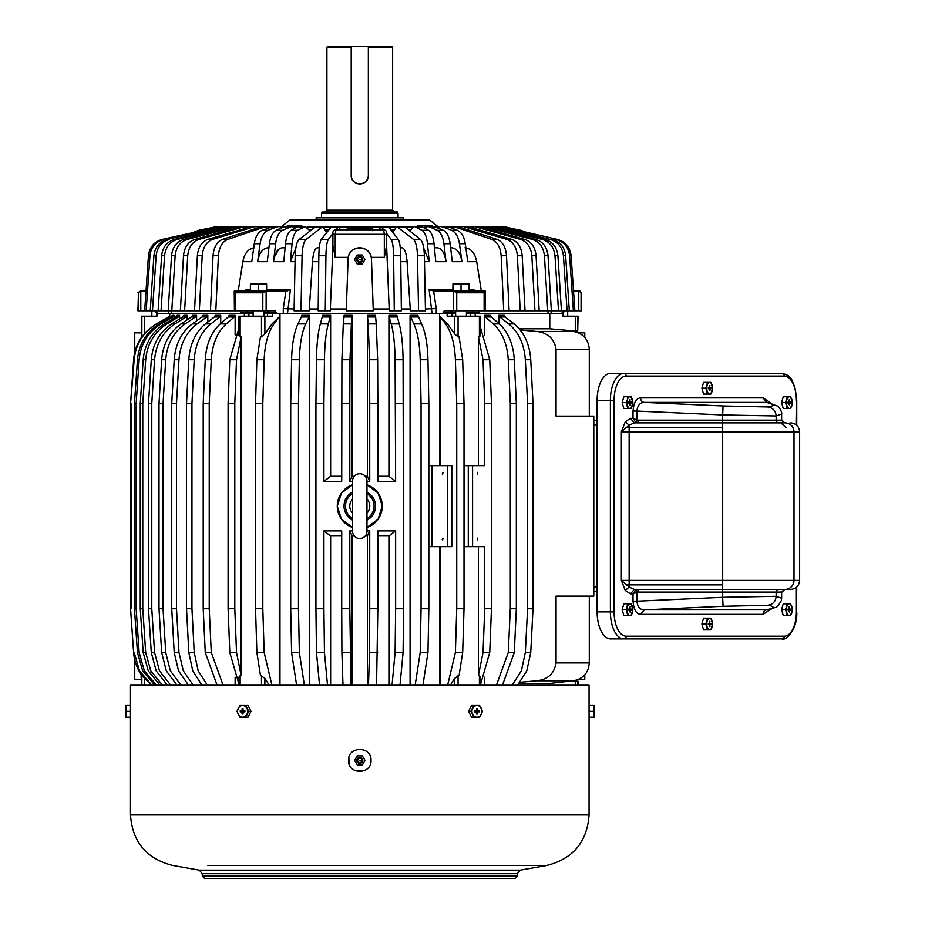 <?xml version="1.0" encoding="UTF-8"?>
<svg xmlns="http://www.w3.org/2000/svg" width="925" height="925" viewBox="0 0 925 925"><rect width="100%" height="100%" fill="white"/><g stroke="black" fill="none" stroke-linecap="round" stroke-linejoin="round"><path stroke-width="1.39" d="M562.909 316.2L562.909 313.506L562.539 316.2L575.281 316.2L575.281 331.058L549.774 328.803L519.226 328.803M141.502 337.243L141.502 316.2L157.007 316.2L157.007 313.506L156.637 316.2M247.218 310.8L246.825 313.506L169.761 313.506L169.761 317.772M253.115 313.506L244.362 313.506L244.362 316.2M263.914 313.506L267.498 313.506L267.498 316.2M234.8 403.508L228.093 403.508L228.093 608.731L229.805 652.495L236.523 652.495L234.8 608.731L234.8 403.508L236.523 359.744L241.101 336.839L238.927 335.22L238.927 316.2L272.412 316.2L272.412 313.506L267.498 313.506M452.105 310.8L449.804 312.604L449.804 313.506L283.281 313.506L283.281 308.592L294.115 309.008M455.632 313.506L447.133 313.506L447.133 316.2L454.661 316.2L454.661 333.925L447.515 323.912L445.572 323.912C451.446 332.144 454.718 344.088 455.389 359.744L456.73 403.508L456.73 608.731L464.015 608.731L462.673 652.495L459.078 675.4L454.661 678.314L450.313 685.24M466.431 313.506L470.64 313.506L470.64 316.2M475.184 316.2L475.184 313.506L470.64 313.506M549.774 328.803L549.774 313.506L478.792 313.506L479.497 310.8M452.036 313.506L452.036 316.2M479.404 316.2L479.404 336.839L480.618 335.22L480.618 316.2L454.661 316.2M577.697 316.2L577.697 331.058L578.044 316.2L575.281 316.2M584.785 674.811L584.785 679.389L578.53 679.389M439.572 546.629L439.572 685.24M440.265 546.629L440.265 685.24M578.044 685.24L578.044 681.182L569.372 681.182L549.774 683.436L549.774 685.24M462.673 652.495L455.389 652.495L447.619 685.24M431.836 546.629L431.836 465.622L451.793 465.622L451.793 546.629L428.83 546.629M279.281 685.24L279.281 316.917L273.973 323.912C268.1 332.144 264.827 344.088 264.157 359.744L262.816 403.508L255.531 403.508L255.531 608.731L256.873 652.495L260.468 675.4L264.885 678.314L269.233 685.24M241.101 336.839L241.101 675.4L238.927 677.031L238.927 685.24M261.486 316.2L261.486 336.839L260.468 336.839L256.873 359.744L255.531 403.508M455.389 652.495L456.73 608.731M447.665 465.622L447.665 546.629M442.231 539.761L443.04 538.188L442.636 539.876M442.231 474.062L443.04 472.478L442.636 474.167M431.836 465.622L428.83 465.622M410.076 315.333L417.834 315.333L421.603 323.912L413.833 323.912L410.076 315.333L410.076 685.24M422.933 685.24L427.963 652.495L428.83 608.731L428.83 403.508L427.963 359.744C427.535 344.088 425.408 332.144 421.603 323.912M168.604 318.454L168.604 316.917L156.522 323.912C143.155 332.144 135.709 344.088 134.183 359.744L130.564 403.508L130.564 608.731L133.616 652.495C134.252 660.878 136.969 668.521 141.791 675.4L151.619 685.24M236.523 359.744L229.805 359.744L238.927 328.121M236.523 652.495L241.101 675.4M458.06 316.2L458.06 336.839L459.078 336.839L462.673 359.744L464.015 403.508L464.015 608.731M464.015 403.508L456.73 403.508M427.963 652.495L420.193 652.495L415.163 685.24M428.83 403.508L421.06 403.508L421.06 608.731L428.83 608.731M427.963 359.744L420.193 359.744L421.06 403.508M134.749 659.883L134.749 679.389L141.502 679.389M135.432 662.393L136.727 666.093M141.074 674.348L141.502 685.24M234.8 608.731L228.093 608.731M420.193 652.495L421.06 608.731M420.193 359.744C419.765 344.088 417.637 332.144 413.833 323.912M134.749 352.367L134.749 332.861L141.502 332.861M458.06 336.839L454.661 333.925M440.265 465.622L440.265 316.917L445.572 323.912M440.265 316.917L447.515 323.912M520.197 329.971L536.488 331.451C547.75 332.607 554.272 338.573 556.052 349.338L589.294 349.338C588.497 339.359 583.189 333.405 573.373 331.451L536.488 331.451M484.411 315.333L490.435 315.333L491.279 316.986L499.303 323.912L493.279 323.912L485.255 316.986L484.411 315.333L484.411 335.047M502.425 685.24L514.288 652.495L516.335 608.731L516.335 403.508L514.288 359.744C513.271 344.088 508.276 332.144 499.303 323.912M505.189 316.986L499.766 316.986L498.829 315.333L504.252 315.333L505.189 316.986L514.103 323.912L508.681 323.912C518.648 332.144 524.197 344.088 525.331 359.744L527.597 403.508L527.597 608.731L533.02 608.731L533.02 403.508L527.597 403.508M533.02 403.508L530.742 359.744C529.609 344.088 524.07 332.144 514.103 323.912M517.572 685.24L526.799 670.787L530.742 652.495L533.02 608.731M577.697 331.058L575.281 331.058M514.288 652.495L508.264 652.495L496.413 685.24M516.335 403.508L510.311 403.508L510.311 608.731L516.335 608.731M514.288 359.744L508.264 359.744L510.311 403.508M530.742 652.495L525.331 652.495L521.376 670.787L512.149 685.24M520.197 682.268L536.488 680.788C547.75 679.632 554.272 673.666 556.052 662.901L556.052 596.128L593.792 596.128L593.792 416.111L556.052 416.111L556.052 349.338M480.618 328.121L489.741 359.744L483.023 359.744L478.445 336.839L478.445 465.622M479.404 336.839L478.445 336.839M397.103 316.986L389.124 316.986L388.916 315.333L396.883 315.333L399.195 323.912L391.217 323.912C393.541 332.144 394.836 344.088 395.102 359.744L395.634 481.37L377.828 481.37L377.828 403.508L369.734 403.508L369.734 481.37L366.971 481.37M400.005 685.24L403.08 652.495L403.612 608.731L403.08 359.744C402.814 344.088 401.519 332.144 399.195 323.912M377.828 535.968L388.916 535.968L395.634 530.869L377.828 530.869L377.828 608.731L369.734 608.731L369.734 530.869L366.971 530.869M376.556 685.24L377.828 608.731M352.171 685.24L352.171 535.968L349.8 530.869L349.8 608.731L341.718 608.731L341.718 530.869L323.912 530.869L323.912 608.731L315.934 608.731L315.934 403.508L323.912 403.508L323.912 481.37L330.63 476.271L330.63 315.333L328.329 323.912L320.351 323.912C318.027 332.144 316.732 344.088 316.466 359.744L315.934 403.508M351.072 685.24L349.8 608.731M330.63 685.24L330.63 535.968L323.912 530.869M327.519 685.24L324.444 652.495L323.912 608.731M330.63 315.333L322.652 315.333L320.351 323.912M323.912 403.508L324.444 359.744C324.71 344.088 326.005 332.144 328.329 323.912M352.09 316.986L344.007 316.986L344.088 315.333L352.171 315.333L352.09 316.986L351.361 323.912L343.279 323.912L341.903 359.744L341.718 481.37L323.912 481.37M352.171 315.333L352.171 476.271L349.8 481.37L349.8 403.508L341.718 403.508M349.8 403.508L349.997 359.744L351.361 323.912M367.375 315.333L375.458 315.333L376.267 323.912L368.185 323.912L367.375 315.333L367.375 476.271L369.734 481.37M377.828 403.508L377.643 359.744L376.267 323.912M309.112 316.986L301.353 316.986L301.712 315.333L309.47 315.333L309.112 316.986L305.712 323.912L297.942 323.912C294.138 332.144 292.011 344.088 291.583 359.744L290.716 403.508L290.716 608.731L298.474 608.731L298.474 403.508L290.716 403.508M309.47 315.333L309.47 685.24M298.474 403.508L299.353 359.744C299.781 344.088 301.897 332.144 305.712 323.912M304.383 685.24L299.353 652.495L298.474 608.731M403.08 652.495L395.102 652.495L392.027 685.24M395.634 530.869L395.634 608.731L403.612 608.731M403.612 403.508L395.634 403.508M377.643 652.495L369.549 652.495L368.474 685.24M349.997 652.495L341.903 652.495L342.99 685.24M324.444 652.495L316.466 652.495L319.541 685.24M377.643 359.744L369.549 359.744L369.734 403.508M299.353 652.495L291.583 652.495L296.613 685.24M352.575 530.869L349.8 530.869M352.575 481.37L349.8 481.37M352.575 484.804L341.498 493.002L337.267 506.125L341.498 519.249L352.575 527.435A22.501 22.501 0 0 1 352.575 484.804M366.971 527.435L378.047 519.249L382.279 506.125L378.047 493.002L366.971 484.804A22.501 22.501 0 0 1 366.971 527.435M174.016 318.119L174.016 315.333L172.778 316.986L161.042 323.912L159.366 323.912L171.09 316.986L172.327 315.333L171.09 316.986L172.778 316.986M156.475 685.24L144.346 670.787L139.143 652.495L136.148 608.731L136.148 403.508L139.143 359.744C140.635 344.088 147.931 332.144 161.042 323.912M179.589 315.333L178.386 316.986L166.986 323.912L164.477 323.912L175.889 316.986L177.08 315.333L179.589 315.333L179.589 318.952M162.546 685.24L150.74 670.787L145.688 652.495L142.774 608.731L142.774 403.508L145.688 359.744C147.133 344.088 154.232 332.144 166.986 323.912M187.139 315.333L185.994 316.986L175.033 323.912L171.738 323.912L182.699 316.986L183.844 315.333L187.139 315.333L187.139 319.853M170.767 685.24L159.435 670.787L154.567 652.495L151.781 608.731L151.781 403.508L154.567 359.744C155.967 344.088 162.788 332.144 175.033 323.912M195.487 316.986L191.44 316.986L192.539 315.333L196.586 315.333L195.487 316.986L185.104 323.912L181.057 323.912C169.448 332.144 162.985 344.088 161.655 359.744L159.008 403.508L159.008 608.731L163.054 608.731L163.054 403.508L159.008 403.508M163.054 403.508L165.714 359.744C167.032 344.088 173.495 332.144 185.104 323.912M181.057 685.24L170.316 670.787L165.714 652.495L163.054 608.731M196.586 315.333L196.586 320.871M193.313 685.24L183.277 670.787L178.976 652.495L176.502 608.731L176.502 403.508L178.976 359.744C180.213 344.088 186.249 332.144 197.094 323.912L206.795 316.986L207.813 315.333L207.813 322.062M207.397 685.24L198.17 670.787L194.215 652.495L191.949 608.731L191.949 403.508L194.215 359.744C195.348 344.088 200.898 332.144 210.865 323.912L219.78 316.986L220.717 315.333L220.717 323.507M234.291 316.986L228.267 316.986L229.111 315.333L235.135 315.333L234.291 316.986L226.267 323.912L220.242 323.912C211.27 332.144 206.275 344.088 205.258 359.744L203.211 403.508L203.211 608.731L209.223 608.731L209.223 403.508L203.211 403.508M235.135 315.333L235.135 335.047M235.135 677.192L235.135 685.24M209.223 403.508L211.282 359.744C212.299 344.088 217.294 332.144 226.267 323.912M223.133 685.24L211.282 652.495L209.223 608.731M139.143 359.744L137.455 359.744L134.46 403.508L134.46 608.731L136.148 608.731M136.148 403.508L134.46 403.508M139.143 652.495L137.455 652.495L142.658 670.787L154.799 685.24M145.688 359.744L143.178 359.744L140.265 403.508L140.265 608.731L142.774 608.731M142.774 403.508L140.265 403.508M145.688 652.495L143.178 652.495L148.243 670.787L160.037 685.24M154.567 359.744L151.284 359.744L148.486 403.508L148.486 608.731L151.781 608.731M151.781 403.508L148.486 403.508M154.567 652.495L151.284 652.495L156.14 670.787L167.471 685.24M165.714 652.495L161.655 652.495L166.269 670.787L177.01 685.24M178.976 652.495L174.212 652.495L178.513 670.787L188.55 685.24M176.502 403.508L171.738 403.508L171.738 608.731L176.502 608.731M178.976 359.744L174.212 359.744L171.738 403.508M207.813 315.333L203.049 315.333L202.032 316.986L192.331 323.912C181.485 332.144 175.449 344.088 174.212 359.744M194.215 652.495L188.792 652.495L192.747 670.787L201.974 685.24M191.949 403.508L186.526 403.508L186.526 608.731L191.949 608.731M194.215 359.744L188.792 359.744L186.526 403.508M220.717 315.333L215.294 315.333L214.357 316.986L205.442 323.912C195.476 332.144 189.937 344.088 188.792 359.744M211.282 652.495L205.258 652.495L217.121 685.24M134.183 359.744L133.616 359.744C134.252 351.361 136.969 343.718 141.791 336.839L146.925 331.058L156.348 323.912L168.604 316.917M489.741 359.744L491.453 403.508L484.735 403.508L484.735 465.622L472.583 465.622L472.583 546.629L484.735 546.629L484.735 608.731L491.453 608.731L489.741 652.495L480.618 684.118M480.618 685.24L480.618 677.031L478.445 675.4L483.023 652.495L484.735 608.731M478.445 675.4L478.445 546.629M472.583 546.629L464.639 546.629L464.639 465.622L468.281 465.622L468.281 546.629M477.416 472.363L477.416 474.167L477.416 472.363M477.416 538.072L477.416 539.876L477.416 538.072M472.583 465.622L468.281 465.622M256.873 652.495L264.157 652.495L262.816 608.731L255.531 608.731M262.816 403.508L262.816 608.731M133.616 652.495L130.564 608.731M131.13 403.508L131.13 608.731M597.122 591.63L593.792 591.63M593.792 420.609L597.122 420.609M491.453 403.508L491.453 608.731M133.616 359.744L130.564 403.508M134.183 652.495L139.49 670.787L151.862 685.24M205.258 652.495L203.211 608.731M228.267 316.986L220.242 323.912M188.792 652.495L186.526 608.731M174.212 652.495L171.738 608.731M161.655 652.495L159.008 608.731M191.44 316.986L181.057 323.912M151.284 652.495L148.486 608.731M151.284 359.744C152.671 344.088 159.493 332.144 171.738 323.912M143.178 652.495L140.265 608.731M143.178 359.744C144.635 344.088 151.735 332.144 164.477 323.912M137.455 652.495L134.46 608.731M137.455 359.744C138.947 344.088 146.254 332.144 159.366 323.912M174.016 315.333L172.327 315.333M264.157 652.495L271.927 685.24M279.281 316.917L272.031 323.912L264.885 333.925L261.486 336.839M291.583 652.495L290.716 608.731M301.353 316.986L297.942 323.912M369.549 359.744L368.185 323.912M344.007 316.986L343.279 323.912M316.466 652.495L315.934 608.731M341.903 652.495L341.718 608.731M369.549 652.495L369.734 608.731M395.102 652.495L395.634 608.731M389.124 316.986L391.217 323.912M388.916 315.333L388.916 476.271L395.634 481.37M388.916 476.271L377.828 476.271M367.375 476.271L365.271 476.271M354.275 476.271L352.171 476.271M341.718 476.271L330.63 476.271M330.63 535.968L341.718 535.968M352.171 535.968L354.275 535.968M365.271 535.968L367.375 535.968L369.734 530.869M367.375 535.968L367.375 685.24M388.916 535.968L388.916 685.24M483.023 359.744L484.735 403.508M525.331 652.495L527.597 608.731M499.766 316.986L508.681 323.912M508.264 359.744C507.247 344.088 502.252 332.144 493.279 323.912M508.264 652.495L510.311 608.731M498.829 315.333L498.829 323.507M484.411 677.192L484.411 685.24M229.805 359.744L228.093 403.508M229.805 652.495L238.927 684.118M519.226 683.436L549.774 683.436M578.53 332.861L584.785 332.861L584.785 337.428M248.906 313.506L248.906 316.2M279.974 313.506L279.974 685.24M439.572 313.506L439.572 465.622M346.274 310.8L373.272 310.8L371.468 259.093A11.701 11.701 0 0 0 359.767 247.796A11.701 11.701 0 0 0 348.078 259.093L346.274 310.8M348.078 259.093L348.262 257.358C349.847 244.928 369.699 244.928 371.272 257.358L371.468 259.093M325.265 310.8L318.177 310.8L318.847 255.739L325.935 255.739L325.265 310.8L330.341 310.8L330.341 309.008L346.332 309.008M300.983 310.8L294.081 310.8L295.179 255.739L302.082 255.739L300.983 310.8L309.297 310.8L309.297 309.008L318.2 309.008M267.441 310.8L269.742 312.604L269.742 313.506L287.49 313.506L290.404 289.618L266.62 289.618M472.71 226.498L480.167 226.949L467.865 226.498L511.779 239.436C517.908 241.807 521.365 247.241 522.174 255.739L517.352 255.739C516.543 247.241 513.086 241.807 506.969 239.436L463.043 226.498L457.609 226.498L497.153 239.436C502.657 241.807 505.778 247.241 506.507 255.739L501.153 255.739L503.732 310.8L453.412 310.8L453.412 291.005L433.628 291.005L436.265 308.592L425.431 309.008M392.917 232.441L396.709 226.498L413.498 239.436C415.834 241.807 417.163 247.241 417.464 255.739L418.562 310.8L410.249 310.8L410.249 309.008L401.346 309.008M386.569 233.412L391.183 239.436C392.616 241.807 393.426 247.241 393.611 255.739L394.281 310.8L389.194 310.8L389.194 309.008L373.214 309.008M335.914 229.793C333.509 230.105 332.503 231.608 332.896 234.302L335.22 234.302L335.914 229.793L383.632 229.793L384.326 234.302L384.326 257.358L386.604 245.564L389.194 309.008M384.326 257.358L371.272 257.358M267.926 247.796L268.921 247.796L267.926 247.796C262.608 248.386 259.173 253.011 257.624 261.683L267.279 261.683L269.395 243.726C270.377 236.673 272.632 232.198 276.17 230.29L283.559 226.949L291.78 226.498L282.403 230.29L276.17 230.29M285.108 247.796L282.287 247.796L285.108 247.796M309.297 309.008L312.453 261.683C313.205 253.011 314.87 248.386 317.437 247.796L319.275 247.796M400.271 247.796L402.109 247.796C404.676 248.386 406.341 253.011 407.081 261.683L410.249 309.008M434.438 247.796L437.259 247.796L434.438 247.796M450.625 247.796L451.62 247.796L450.625 247.796M318.847 255.739C319.033 247.241 319.842 241.807 321.264 239.436L328.363 239.436C326.93 241.807 326.12 247.241 325.935 255.739M340.423 229.793L338.619 226.498L331.532 226.498L321.264 239.436M295.179 255.739C295.48 247.241 296.809 241.807 299.145 239.436L306.048 239.436C303.712 241.807 302.382 247.241 302.082 255.739M326.629 232.441L322.837 226.498L315.934 226.498L299.145 239.436M171.541 310.8L171.541 313.506L168.466 313.506L168.466 310.8M154.891 310.8L156.787 313.506L168.466 313.506M551.08 310.8L551.08 313.506L562.758 313.506L564.655 310.8M551.08 313.506L548.005 313.506L548.005 310.8M472.328 310.8L472.721 313.506L478.792 313.506M436.265 308.592L436.265 313.506L432.056 313.506L429.142 289.618L433.628 291.005M224.521 226.532L219.618 226.949L167.205 239.436C159.366 241.807 154.938 247.241 153.908 255.739L150.243 310.8L144.67 310.8L148.439 255.739C149.503 247.241 154.059 241.807 162.118 239.436L220.67 226.509M218.335 226.498L195.221 231.77M217.56 226.498L198.759 230.29L194.273 231.99M218.011 226.498L199.303 230.29M196.69 231.423L200.054 230.29M221.364 226.498L162.118 239.436M146.173 310.8L149.942 255.739C150.995 247.241 155.55 241.807 163.609 239.436M223.457 226.498L227.041 226.556L221.85 226.949L167.205 239.436M150.243 310.8L152.475 310.8L156.14 255.739C157.169 247.241 161.597 241.807 169.425 239.436M152.475 310.8L158.117 310.8L161.632 255.739C162.627 247.241 166.882 241.807 174.397 239.436L224.752 226.949L227.677 226.949L177.334 239.436L174.397 239.436M233.112 226.602L227.677 226.949M240.581 226.671L234.962 226.949L187.232 239.436C180.097 241.807 176.062 247.241 175.126 255.739L171.53 255.739L168.188 310.8L161.042 310.8L164.558 255.739C165.552 247.241 169.807 241.807 177.334 239.436M175.126 255.739L171.796 310.8L168.188 310.8M249.357 226.775L243.61 226.949L199.025 239.436C192.365 241.807 188.596 247.241 187.717 255.739L183.485 255.739L180.375 310.8L171.796 310.8M187.717 255.739L184.607 310.8L180.375 310.8M251.739 226.498L207.767 239.436C201.638 241.807 198.181 247.241 197.372 255.739L194.516 310.8L184.607 310.8M248.721 226.949L261.937 226.498L222.393 239.436C216.878 241.807 213.767 247.241 213.039 255.739L210.461 310.8L194.516 310.8M254.572 247.796C248.524 248.386 244.616 253.011 242.847 261.683L238.222 291.005M242.847 261.683L251.797 261.683L254.282 243.726C255.427 236.673 258.087 232.198 262.238 230.29L273.268 226.498L264.619 226.949L227.747 239.436C222.231 241.807 219.121 247.241 218.392 255.739L215.814 310.8L275.28 310.8L276.425 313.506M269.395 243.726L275.627 243.726L273.522 261.683C274.841 253.011 277.754 248.386 282.287 247.796M295.283 227.908L291.78 226.498M275.627 243.726C276.61 236.673 278.864 232.198 282.403 230.29M309.967 230.799L305.215 226.498L298.636 226.498L291.005 230.29C288.137 232.198 286.299 236.673 285.501 243.726L292.08 243.726L290.358 261.683L295.803 248.282M305.215 226.498L297.584 230.29L291.005 230.29M292.08 243.726C292.878 236.673 294.705 232.198 297.584 230.29M338.619 226.498L335.74 229.805M409.578 230.799L414.331 226.498L421.962 230.29C424.829 232.198 426.668 236.673 427.466 243.726L429.188 261.683L423.743 248.282M414.331 226.498L422.528 226.949L428.541 230.29L421.962 230.29M427.466 243.726L434.045 243.726C433.247 236.673 431.408 232.198 428.541 230.29M434.045 243.726L435.767 261.683L446.023 261.683C444.705 253.011 441.78 248.386 437.259 247.796M424.263 227.908L427.766 226.498L433.998 226.498L443.376 230.29L437.143 230.29L432.923 228.383L429.755 226.949L435.987 226.949M437.143 230.29C440.682 232.198 442.936 236.673 443.919 243.726L450.151 243.726C449.168 236.673 446.914 232.198 443.376 230.29M450.151 243.726L452.267 261.683L461.922 261.683C460.373 253.011 456.938 248.386 451.62 247.796M448.613 226.949L457.308 230.29L451.481 230.29L442.786 226.949L454.927 226.949L491.799 239.436C497.315 241.807 500.425 247.241 501.153 255.739M451.481 230.29C455.632 232.198 458.291 236.673 459.436 243.726L465.263 243.726C464.119 236.673 461.459 232.198 457.308 230.29M465.263 243.726L467.749 261.683L476.699 261.683C474.93 253.011 471.022 248.386 464.974 247.796M506.507 255.739L509.085 310.8L503.732 310.8M522.174 255.739L525.03 310.8L520.22 310.8L517.352 255.739M480.167 226.949L524.752 239.436L520.521 239.436L475.936 226.949M536.061 255.739L531.829 255.739L534.939 310.8L539.171 310.8L536.061 255.739C535.182 247.241 531.413 241.807 524.752 239.436M478.965 226.671L488.18 226.949L535.91 239.436L532.314 239.436L484.584 226.949L488.18 226.949M548.016 255.739L544.42 255.739L547.75 310.8L551.346 310.8L548.016 255.739C547.08 247.241 543.044 241.807 535.91 239.436M486.434 226.602L494.794 226.949L545.137 239.436L542.212 239.436L491.869 226.949L494.794 226.949M557.914 255.739L554.977 255.739L558.503 310.8L561.429 310.8L557.914 255.739C556.919 247.241 552.664 241.807 545.137 239.436M492.505 226.556L499.928 226.949L550.121 239.436L499.928 226.949M565.637 255.739L563.406 255.739L567.071 310.8L569.303 310.8L565.637 255.739C564.608 247.241 560.18 241.807 552.341 239.436M497.696 226.949L503.524 226.949L557.428 239.436L503.524 226.949M581.073 310.8L581.073 292.797L581.64 310.8L574.876 310.8L571.107 255.739C570.043 247.241 565.487 241.807 557.428 239.436L562.018 241.217M501.789 226.498L519.492 230.29L505.547 226.949M524.325 231.77L520.243 230.29M501.778 226.498L520.752 230.29L525.273 231.99L520.833 230.313M274.482 256.803L278.76 249.23M244.142 256.803L245.333 254.259M249.415 249.53L253.716 247.842M235.424 310.8L235.424 292.797L262.816 292.797L265.903 291.005L287.028 291.005L290.404 289.618M417.464 255.739L424.367 255.739C424.066 247.241 422.737 241.807 420.401 239.436L404.745 226.949L397.842 226.949M393.611 255.739L400.698 255.739C400.513 247.241 399.704 241.807 398.27 239.436L388.708 226.949L380.927 226.498L383.806 229.805M217.965 226.498L218.658 226.498M231.319 226.498L224.752 226.949M161.042 310.8L158.117 310.8M238.407 226.498L231.366 226.949L183.636 239.436C176.502 241.807 172.466 247.241 171.53 255.739M246.836 226.498L239.378 226.949L194.793 239.436C188.133 241.807 184.364 247.241 183.485 255.739M254.282 243.726L260.11 243.726C261.255 236.673 263.914 232.198 268.065 230.29L276.748 226.949L279.096 226.498L282.472 227.434M437.074 227.434L440.45 226.498L442.786 226.949M481.127 226.498L484.584 226.949M488.227 226.498L491.869 226.949M498.124 226.498L502.021 226.949M569.962 250.502L571.107 255.739L569.603 255.739L573.373 310.8L574.876 310.8M500.217 226.509L504.796 226.949M499.627 226.498L500.228 226.509M234.43 310.8L234.233 291.121M347.742 230.094L346.956 230.695L345.938 229.492L349.211 228.001L348.968 229.793L370.578 229.793L370.335 228.001L374.267 229.793L379.123 229.793L380.927 226.498M427.766 226.498L429.755 226.949M267.348 226.498L261.937 226.498M253.531 226.949L212.577 239.436L207.767 239.436M197.372 255.739L202.193 255.739C202.991 247.241 206.46 241.807 212.577 239.436M202.193 255.739L199.326 310.8M235.424 292.797L234.326 291.005L265.903 291.005M453.412 291.005L485.22 291.005L484.122 292.797L484.122 310.8M456.73 310.8L456.73 292.797L453.643 291.005M453.412 310.8L444.254 310.8L443.121 312.604L455.632 312.604M578.749 310.8L578.749 291.005L579.836 291.005L579.085 291.005L581.073 292.797M563.972 310.8L562.758 312.604M138.472 310.8L138.472 292.797L137.906 310.8L144.67 310.8M138.472 292.797L140.461 291.005L146.034 291.005M155.562 310.8L157.4 313.506M137.906 292.797L140.461 291.005M348.262 257.358L335.22 257.358L332.942 245.564L330.341 309.008M240.049 310.8L240.754 312.604L253.115 312.604M525.342 232.002L520.787 230.29L502.032 226.498M522.856 231.423L519.492 230.29M569.303 310.8L573.373 310.8M569.603 255.739C568.551 247.241 563.996 241.807 555.937 239.436M561.429 310.8L567.071 310.8M563.406 255.739C562.377 247.241 557.948 241.807 550.121 239.436M551.346 310.8L558.503 310.8M554.977 255.739C553.994 247.241 549.739 241.807 542.212 239.436M539.171 310.8L547.75 310.8M544.42 255.739C543.484 247.241 539.448 241.807 532.314 239.436M525.03 310.8L534.939 310.8M531.829 255.739C530.95 247.241 527.181 241.807 520.521 239.436M509.085 310.8L520.22 310.8M215.814 310.8L210.461 310.8M400.698 255.739L401.369 310.8L394.281 310.8M424.367 255.739L425.465 310.8L418.562 310.8M396.709 226.498L404.745 226.949M240.754 313.506L240.754 312.604M562.146 313.506L562.146 312.604M578.749 291.005L573.512 291.005M443.121 313.506L443.121 312.604M322.837 226.498L306.048 239.436M332.977 233.412L328.363 239.436M476.699 261.683L481.312 291.005M459.436 243.726L461.922 261.683M443.919 243.726L446.023 261.683M285.501 243.726L283.778 261.683L273.522 261.683M260.11 243.726L257.624 261.683M246.57 291.005L245.599 289.618L245.472 291.005M283.281 308.592L285.918 291.005L287.028 291.005M472.964 291.005L473.935 289.618L469.137 289.618M474.074 291.005L473.935 289.618M349.141 764.062L348.841 757.714M365.121 770.294L354.425 770.294M370.694 757.714L370.405 764.062M392.639 210.195L326.907 210.195L326.907 47.152L351.199 47.152L351.199 175.415C350.667 186.468 368.878 186.468 368.347 175.415L368.347 47.152L392.639 47.152L392.639 210.195L394.432 211.998M351.199 47.152L351.199 46.25L351.199 47.152M326.907 47.152L327.808 46.25L391.738 46.25L392.639 47.152M351.199 175.415A8.568 8.568 0 0 0 359.767 183.983A8.568 8.568 0 0 0 368.347 175.415M368.347 46.25L368.347 47.152L368.347 46.25M322.293 211.998L397.241 211.998L398.028 213.351L321.518 213.351L322.293 211.998M438.265 226.891L429.524 219.896L290.022 219.896L281.281 226.891M437.745 227.099L436.322 227.099M412.458 227.099L404.942 227.099M392.269 231.597L393.148 231.597M326.398 231.597L327.277 231.597L326.398 231.597M395.403 227.099L388.824 227.099M380.117 227.099L339.417 227.099M330.722 227.099L324.143 227.099M314.604 227.099L307.088 227.099M283.223 227.099L281.801 227.099M345.938 229.492L345.279 229.793M372.59 230.695L373.608 229.492M366.971 492.112A15.748 15.748 0 0 1 366.971 520.127M352.575 520.127A15.748 15.748 0 0 1 352.575 492.112M366.971 531.32L366.971 480.919A7.203 7.203 0 0 0 359.767 473.716A7.203 7.203 0 0 0 352.575 480.919L352.575 531.32A7.203 7.203 0 0 0 359.767 538.523A7.203 7.203 0 0 0 366.971 531.32L366.971 518.092M366.971 480.919L366.971 494.147M360.808 257.601A2.162 2.162 0 0 0 357.871 258.468A2.162 2.162 0 0 0 358.738 261.393A2.162 2.162 0 0 0 361.663 260.538A2.162 2.162 0 0 0 360.808 257.601M360.218 259.497L359.328 259.497L360.218 259.497M362.23 254.999L364.97 259.497L362.369 263.995L357.177 263.995L354.576 259.497L357.177 254.999L362.23 254.999M358.345 262.11A2.972 2.972 0 0 1 357.166 258.075A2.972 2.972 0 0 1 361.201 256.896A2.972 2.972 0 0 1 362.38 260.919A2.972 2.972 0 0 1 358.345 262.11M358.738 762.281A2.162 2.162 0 0 0 361.663 761.425A2.162 2.162 0 0 0 360.808 758.5A2.162 2.162 0 0 0 357.871 759.356A2.162 2.162 0 0 0 358.738 762.281M359.328 760.385L360.218 760.385L359.328 760.385M357.316 764.894L354.576 760.385L357.177 755.887L362.369 755.887L364.97 760.385L362.369 764.894L357.316 764.894M361.201 757.783A2.972 2.972 0 0 1 362.38 761.818A2.972 2.972 0 0 1 358.345 762.998A2.972 2.972 0 0 1 357.166 758.962A2.972 2.972 0 0 1 361.201 757.783M366.069 878.75L354.24 878.75M517.283 876.044L202.263 876.044L204.957 878.75L514.589 878.75L517.283 876.044L517.283 873.674L520.255 870.124L546.675 865.465L511.664 865.465M130.517 711.337C130.471 717.141 130.471 717.141 130.517 711.337C130.471 705.532 130.471 705.532 130.517 711.337M130.483 715.834L130.483 715.118M589.017 711.337C589.075 717.141 589.075 717.141 589.017 711.337C589.075 705.532 589.075 705.532 589.017 711.337M589.063 706.839L589.063 707.556M207.882 865.465L546.675 865.465C572.991 858.851 587.121 842.004 589.063 814.948L130.483 814.948L130.483 685.24L589.063 685.24L589.063 705.486L593.63 705.486L594.151 708.527L593.63 717.187L589.063 717.187L589.063 711.337L593.63 711.337M371.017 760.385C371.723 745.874 347.823 745.874 348.517 760.385C347.823 774.907 371.723 774.907 371.017 760.385C371.723 745.874 347.823 745.874 348.517 760.385C347.823 774.907 371.723 774.907 371.017 760.385M491.198 878.75L467.68 878.75M461.829 878.75L372.37 878.75M210.044 878.75L214.577 878.75M251.866 878.75L240.303 878.75M278.413 878.75L257.717 878.75M316.119 219.896L316.119 217.826L403.427 217.826L403.427 219.896M614.073 611.876L614.073 400.363A24.304 12.129 -90 0 1 626.19 376.059L784.25 376.059A2.706 2.336 -90 0 0 781.914 373.365L610.593 373.365A26.998 13.47 90 0 0 597.122 400.363L597.122 611.876A26.998 13.47 90 0 0 610.593 638.886L623.855 638.886A2.706 2.336 -90 0 0 626.19 636.18A24.304 12.129 -90 0 1 614.073 611.876L610.384 611.876A26.998 13.47 90 0 0 623.855 638.886L781.914 638.886A2.706 2.336 90 0 0 784.25 636.18L626.19 636.18M778.827 422.864A2.706 2.682 90 0 1 776.144 420.158L776.144 415.949C775.659 410.688 772.826 407.682 767.623 406.954L723.061 405.959L722.656 414.943L776.144 415.949L781.625 414.007C782.284 414.192 780.735 408.179 777.382 406.006L766.767 402.387L763.067 397.889L771.623 403.45M781.625 598.232L781.625 592.081L776.144 592.081L776.144 596.29C775.659 601.562 772.826 604.557 767.623 605.285L723.061 606.28L722.656 597.296L776.144 596.29L781.625 598.232L781.347 600.51C778.33 605.782 776.295 608.107 775.254 607.459L766.767 609.853A4.498 3.897 90 0 0 763.067 614.35L771.623 608.8M786.192 427.789L780.862 422.864L785.071 422.864L722.668 422.864L722.679 580.38L629.139 580.38L629.139 431.859L793.997 431.859L793.997 580.38L722.679 580.38L722.668 589.375L634.33 589.375L630.434 593.873L625.242 590.439L629.139 587.086L634.33 589.375M777.647 589.375L722.668 589.375L722.656 597.296L636.92 601.181C637.533 606.881 639.996 609.772 644.297 609.853L640.597 614.35L763.067 614.35M627.566 427.362L722.668 427.362M722.668 584.877L627.566 584.877M723.061 405.959L644.297 402.387C639.996 402.467 637.533 405.358 636.92 411.058L633.024 411.058C633.775 402.502 636.296 398.108 640.597 397.889L763.067 397.889M625.242 590.439L621.357 580.38L629.139 580.38L629.139 587.086L621.357 580.38L621.357 431.859L629.139 431.859L629.139 425.153L625.242 421.8L621.357 431.859L629.139 425.153L634.33 422.864L722.668 422.864L722.656 414.943L636.92 411.058L636.92 419.927L637.961 420.158L781.625 420.158L784.331 422.864M635.753 422.262L636.92 419.927L633.024 418.366L635.753 422.262L637.961 422.864L637.961 420.158M767.623 406.954C775.115 405.786 774.826 404.26 766.767 402.387L644.297 402.387A4.498 3.897 90 0 1 640.597 397.889M634.33 422.864L630.434 418.366L625.242 421.8M781.625 592.081L784.331 589.375L778.827 589.375A2.706 2.682 90 0 0 776.144 592.081L637.961 592.081L637.961 589.375L635.753 589.977L633.024 593.873L636.92 592.312L635.753 589.977M637.961 592.081L636.92 592.312L636.92 601.181L633.024 601.181L633.024 593.873L630.434 593.873M622.143 402.606L623.832 396.756L631.162 396.756L632.85 402.606L631.162 408.457L623.832 408.457L622.143 402.606L626.109 402.606L627.798 408.457M627.798 396.756L627.37 399.808A5.816 2.902 -90 0 1 630.561 396.917A5.816 2.902 -90 0 1 632.839 402.167A5.816 2.902 -90 0 1 632.839 403.057L632.839 403.08A5.816 2.902 -90 0 1 632.492 405.404A5.816 2.902 -90 0 1 628.549 407.717A5.816 2.902 -90 0 1 627.393 399.82L626.109 402.606M629.682 402.074L629.682 399.912L630.214 402.074L631.289 402.074L631.289 403.15L630.214 403.15L630.214 405.312L629.682 403.15L628.468 402.618L629.682 402.074L628.595 402.074L628.595 403.15L629.682 403.15M630.214 405.312L629.682 404.479M630.214 399.912L629.682 400.756M630.214 402.074L631.289 402.074M631.289 403.15L630.214 403.15M622.143 609.633L623.832 603.782L631.162 603.782L632.85 609.633L631.162 615.483L623.832 615.483L622.143 609.633L626.109 609.633L627.798 615.483M627.798 603.782L626.109 609.633M632.839 610.13L632.839 610.107A5.816 2.902 -90 0 1 632.492 612.419A5.816 2.902 -90 0 1 628.549 614.732A5.816 2.902 -90 0 1 627.393 606.835A5.816 2.902 -90 0 1 630.561 603.933A5.816 2.902 -90 0 1 632.839 609.182L632.839 609.182A5.816 2.902 -90 0 1 632.839 610.072L632.839 610.13M629.682 609.089L629.682 606.927L630.214 609.089L631.289 609.089L631.289 610.165L630.214 610.165L630.214 612.327L629.682 610.165L628.468 609.633L629.682 609.089L628.595 609.089L628.595 610.165L629.682 610.165M630.214 612.327L629.682 611.494M630.214 606.927L629.682 607.771M630.214 609.089L631.289 609.089M631.289 610.165L630.214 610.165M781.556 402.606L783.244 396.756L790.574 396.756L792.251 402.606L790.574 408.457L783.244 408.457L781.556 402.606L785.522 402.606L787.198 408.457M787.198 396.756L785.522 402.606M792.251 403.115L792.251 403.08A5.816 2.902 -90 0 1 791.904 405.404A5.816 2.902 -90 0 1 787.961 407.717A5.816 2.902 -90 0 1 786.805 399.82A5.816 2.902 -90 0 1 789.962 396.917A5.816 2.902 -90 0 1 792.251 402.167L792.251 402.167A5.816 2.902 -90 0 1 792.251 403.057L792.251 403.115M789.083 402.074L789.083 399.912L789.626 402.074L790.702 402.074L790.702 403.15L789.626 403.15L789.626 405.312L789.083 403.15L787.88 402.618L789.083 402.074L788.007 402.074L788.007 403.15L789.083 403.15M789.626 405.312L789.083 404.479M789.626 399.912L789.083 400.756M789.626 402.074L790.702 402.074M790.702 403.15L789.626 403.15M781.556 609.633L783.244 603.782L790.574 603.782L792.251 609.633L790.574 615.483L783.244 615.483L781.556 609.633L785.522 609.633L787.198 615.483M787.198 603.782L785.522 609.633M792.251 610.13L792.251 610.107A5.816 2.902 -90 0 1 791.904 612.419A5.816 2.902 -90 0 1 787.961 614.732A5.816 2.902 -90 0 1 786.805 606.835A5.816 2.902 -90 0 1 789.962 603.933A5.816 2.902 -90 0 1 792.251 609.182L792.251 609.182A5.816 2.902 -90 0 1 792.251 610.072L792.251 610.13M789.083 609.089L789.083 606.927L789.626 609.089L790.702 609.089L790.702 610.165L789.626 610.165L789.626 612.327L789.083 610.165L787.88 609.633L789.083 609.089L788.007 609.089L788.007 610.165L789.083 610.165M789.626 612.327L789.083 611.494M789.626 606.927L789.083 607.771M789.626 609.089L790.702 609.089M790.702 610.165L789.626 610.165M701.855 624.028L703.543 618.178L710.862 618.178L712.551 624.028L710.862 629.879L703.543 629.879L701.855 624.028L705.81 624.028L707.498 629.879M707.498 618.178L705.81 624.028M712.539 624.525L712.539 624.502A5.816 2.902 -90 0 1 712.204 626.815A5.816 2.902 -90 0 1 708.261 629.139A5.816 2.902 -90 0 1 707.105 621.242A5.816 2.902 -90 0 1 710.261 618.339A5.816 2.902 -90 0 1 712.551 623.577L712.551 623.577A5.816 2.902 -90 0 1 712.551 624.479L712.539 624.525M709.382 623.485L709.382 621.334L709.914 623.485L711.001 623.485L711.001 624.572L709.914 624.572L709.914 626.734L709.382 624.572L708.18 624.028L709.382 623.485L708.307 623.485L708.307 624.572L709.382 624.572M709.914 626.734L709.382 625.901M709.914 621.334L709.382 622.167M709.914 623.485L711.001 623.485M711.001 624.572L709.914 624.572M701.855 388.211L703.543 382.36L710.862 382.36L712.551 388.211L710.862 394.062L703.543 394.062L701.855 388.211L705.81 388.211L707.498 394.062M707.498 382.36L705.81 388.211M712.539 388.708L712.539 388.685A5.816 2.902 -90 0 1 712.204 390.998A5.816 2.902 -90 0 1 708.261 393.322A5.816 2.902 -90 0 1 707.105 385.424A5.816 2.902 -90 0 1 710.261 382.522A5.816 2.902 -90 0 1 712.551 387.76L712.551 387.76A5.816 2.902 -90 0 1 712.551 388.662L712.539 388.708M709.382 387.667L709.382 385.505L709.914 387.667L711.001 387.667L711.001 388.754L709.914 388.754L709.914 390.905L709.382 388.754L708.18 388.211L709.382 387.667L708.307 387.667L708.307 388.754L709.382 388.754M709.914 390.905L709.382 390.084M709.914 385.505L709.382 386.349M709.914 387.667L711.001 387.667M711.001 388.754L709.914 388.754M250.409 291.005L250.409 284.588L254.629 283.871L266.62 284.588L266.62 291.005M258.514 291.005L258.514 284.588M250.409 283.871L266.62 283.871M263.914 316.2L263.914 310.8M253.115 316.2L253.115 310.8M452.926 291.005L452.926 284.588L457.147 283.871L469.137 284.588L469.137 291.005M461.032 291.005L461.032 284.588M452.926 283.871L469.137 283.871M466.431 316.2L466.431 310.8M455.632 316.2L455.632 310.8M567.684 316.2L567.684 310.8M151.85 316.2L151.85 310.8M294.532 227.365L294.532 226.093L291.086 225.457L287.34 226.093M301.735 226.498L294.532 226.093M298.405 225.457L297.827 225.457M287.34 225.457L301.735 225.457M417.811 226.498L421.557 225.457L425.003 226.093L425.003 227.365M432.206 226.498L425.003 226.093M428.876 225.457L428.298 225.457M417.811 225.457L432.206 225.457M250.976 711.337L248.05 705.486L239.91 705.486L236.985 711.337L239.91 717.187L248.05 717.187L250.976 711.337L248.686 711.337L245.761 705.486M245.761 717.187L248.686 711.337M246.998 714.123A5.816 5.041 90 0 1 240.153 716.447A5.816 5.041 90 0 1 238.153 708.55A5.816 5.041 90 0 1 244.986 706.226A5.816 5.041 90 0 1 246.998 714.123M240.234 711.88L240.234 710.793L242.107 710.793L242.107 708.631L243.044 708.631L243.044 710.793L244.905 710.793L244.905 711.88L243.044 711.88L243.044 714.042L242.107 714.042L242.107 711.88L243.414 711.313L240.234 711.88L242.107 711.88M240.234 710.793L243.402 711.313L242.107 714.042M243.356 711.441L242.107 710.793M242.107 708.631L243.437 711.337L244.905 710.793M244.905 711.88L243.425 711.36M468.57 711.337L471.496 705.486L479.624 705.486L482.549 711.337L479.624 717.187L471.496 717.187L468.57 711.337L470.848 711.337L473.773 717.187M473.773 705.486L470.848 711.337M481.393 714.123A5.816 5.041 -90 0 1 474.56 716.447A5.816 5.041 -90 0 1 472.548 708.55A5.816 5.041 -90 0 1 479.393 706.226A5.816 5.041 -90 0 1 481.393 714.123M474.629 710.793L476.502 710.793L476.502 708.631L477.439 708.631L477.439 710.793L479.312 710.793L479.312 711.88L477.439 711.88L477.439 714.042L476.502 714.042L476.109 711.337L476.502 711.88L474.629 711.88L474.629 710.793L476.121 711.313L474.629 711.88M477.439 714.042L476.144 711.29M477.439 708.631L476.19 711.232M477.439 710.793L479.312 710.793M479.312 711.88L477.439 711.88M589.063 705.486L589.063 711.337M594.162 717.187L594.162 705.486M130.483 705.486L125.916 705.486L125.916 711.337L130.483 711.337M130.483 717.187L125.916 717.187L125.916 711.337M125.384 705.486L125.384 717.187M454.661 678.314L454.661 685.24M575.281 681.182L575.281 685.24M458.06 675.4L458.06 685.24M577.697 681.182L577.697 685.24M264.885 678.314L264.885 685.24M261.486 675.4L261.486 685.24M240.142 316.2L240.142 336.839M240.142 675.4L240.142 685.24M144.265 678.314L144.265 685.24M141.849 675.4L141.849 685.24M418.192 316.986L410.434 316.986M462.673 359.744L455.389 359.744M491.279 316.986L485.255 316.986M530.742 359.744L525.331 359.744M330.41 316.986L322.432 316.986M403.08 359.744L395.102 359.744M324.444 359.744L316.466 359.744M349.997 359.744L341.903 359.744M375.538 316.986L367.456 316.986M299.353 359.744L291.583 359.744M178.386 316.986L175.889 316.986M185.994 316.986L182.699 316.986M165.714 359.744L161.655 359.744M197.094 323.912L192.331 323.912M206.795 316.986L202.032 316.986M210.865 323.912L205.442 323.912M219.78 316.986L214.357 316.986M211.282 359.744L205.258 359.744M483.023 652.495L489.741 652.495M264.157 359.744L256.873 359.744M556.052 662.901L589.294 662.901L589.294 596.128M536.488 680.788L573.373 680.788C583.189 678.834 588.497 672.88 589.294 662.901M593.792 425.118L597.122 425.118M593.792 587.121L597.122 587.121M273.973 323.912L272.031 323.912M479.404 675.4L479.404 685.24M264.885 316.2L264.885 333.925M141.849 316.2L141.849 336.839M144.265 316.2L144.265 333.925M290.358 261.683L295.052 261.683M312.453 261.683L318.767 261.683M400.779 261.683L407.081 261.683M424.483 261.683L429.188 261.683M266.134 310.8L266.134 291.005M413.498 239.436L420.401 239.436M391.183 239.436L398.27 239.436M335.22 257.358L335.22 234.302L386.65 234.302L386.65 247.553M217.514 226.498L198.759 230.29L194.204 232.002M214.75 226.949L213.999 226.949M149.942 255.739L148.439 255.739M217.525 226.949L216.022 226.949M156.14 255.739L153.908 255.739M221.85 226.949L219.618 226.949M164.558 255.739L161.632 255.739M231.366 226.949L234.962 226.949M187.232 239.436L183.636 239.436M239.378 226.949L243.61 226.949M199.025 239.436L194.793 239.436M222.393 239.436L227.747 239.436M213.039 255.739L218.392 255.739M262.238 230.29L268.065 230.29M289.791 226.949L283.559 226.949M303.597 226.949L297.017 226.949M415.949 226.949L422.528 226.949M454.927 226.949L460.268 226.949M497.153 239.436L491.799 239.436M466.003 226.949L470.825 226.949M511.779 239.436L506.969 239.436M263.914 312.604L276.425 312.604M381.609 226.949L388.708 226.949M456.73 292.797L484.122 292.797M466.431 312.604L478.792 312.604M140.797 310.8L140.797 291.005M156.787 312.604L157.4 312.604M262.816 310.8L262.816 292.797M270.933 226.949L276.748 226.949M259.278 226.949L264.619 226.949M321.703 226.949L314.801 226.949M337.926 226.949L330.838 226.949M250.409 289.618L245.599 289.618M452.926 289.618L429.142 289.618M390.893 229.793L393.761 229.793M408.318 229.793L410.099 229.793M309.447 229.793L311.228 229.793M325.785 229.793L328.653 229.793M349.211 228.001L370.335 228.001M366.971 493.753A14.314 14.314 0 0 1 366.971 518.486M352.575 518.486A14.314 14.314 0 0 1 352.575 493.753M366.971 499.165A10.013 10.013 0 0 1 366.971 513.074M352.575 513.074A10.013 10.013 0 0 1 352.575 499.165M202.263 876.044L202.263 873.674L517.283 873.674M202.263 873.674L199.28 870.124L520.255 870.124M597.122 611.876L610.384 611.876L610.384 400.363L597.122 400.363M626.19 376.059A2.706 2.336 -90 0 0 623.855 373.365A26.998 13.47 90 0 0 610.384 400.363L614.073 400.363M781.914 373.365C792.644 375.839 791.233 380.083 794.772 386.696L796.737 400.363L796.379 424.933M796.379 587.306L796.379 611.876A24.304 12.129 -90 0 1 784.25 636.18M796.737 586.982L796.379 611.876M784.25 376.059A24.304 12.129 -90 0 1 796.379 400.363M785.071 422.864A8.996 8.926 90 0 1 793.997 431.859L799.628 431.859L799.628 580.38L793.997 580.38A8.996 8.926 90 0 1 785.071 589.375M784.724 422.864L781.625 419.788M633.024 411.058L633.024 418.366L630.434 418.366M723.061 606.28L644.297 609.853L766.767 609.853C774.826 607.979 775.115 606.453 767.623 605.285M633.024 601.181C633.775 609.737 636.296 614.131 640.597 614.35M781.625 592.462L784.724 589.375M569.939 331.058L573.373 331.451M589.294 416.111L589.294 349.338M569.939 681.182L573.373 680.788M383.632 229.793L383.632 229.793C386.037 230.117 387.043 231.608 386.65 234.302M199.488 230.128L200.933 229.805M221.41 226.498L219.919 226.498M446.278 226.498L440.45 226.498M457.609 226.498L452.256 226.498L457.609 226.498M501.581 226.498L500.83 226.498L501.581 226.498M518.613 229.805L520.058 230.128M485.313 310.8L485.313 291.121M581.64 292.797L579.836 291.005M332.896 247.553L332.896 234.302M273.268 226.498L279.096 226.498M326.907 210.195L325.103 211.998M321.518 217.826L321.518 213.351M398.028 217.826L398.028 213.351M199.28 870.124L172.871 865.465C146.555 858.851 132.425 842.004 130.483 814.948M589.063 814.948L589.063 717.187M796.737 400.363L796.737 425.257M796.737 611.876C797.812 629.15 785.603 641.383 781.914 638.886M799.628 431.859C799.107 426.425 796.124 423.43 790.702 422.864L790.632 422.864M781.625 414.007L781.625 420.158M799.628 580.38C799.096 585.837 796.101 588.843 790.632 589.375L780.862 589.375"/></g></svg>
